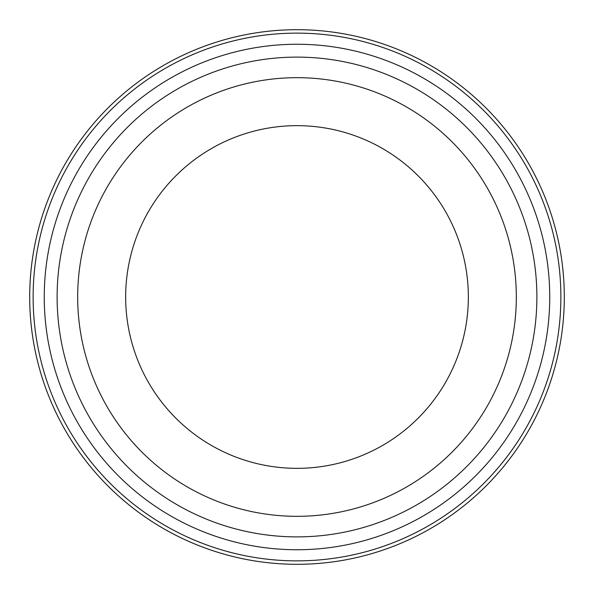<?xml version="1.0" encoding="UTF-8"?>
<svg xmlns="http://www.w3.org/2000/svg" width="594" height="594" viewBox="0 0 594 594"><rect width="100%" height="100%" fill="white"/><g stroke="black" fill="none" stroke-linecap="round" stroke-linejoin="round"><path stroke-width="0.89" d="M298.515 468.339L295.485 468.339M536.887 297A239.887 239.887 0 0 1 177.057 504.744A239.887 239.887 0 0 1 177.057 89.256A239.887 239.887 0 0 1 536.887 297M549.74 297A252.74 252.74 0 0 1 170.627 515.882A252.74 252.74 0 0 1 170.627 78.118A252.74 252.74 0 0 1 549.74 297M516.32 297A219.32 219.32 0 0 1 187.34 486.939A219.32 219.32 0 0 1 187.34 107.061A219.32 219.32 0 0 1 516.32 297M468.347 297A171.347 171.347 0 0 1 211.33 445.389A171.347 171.347 0 0 1 211.33 148.611A171.347 171.347 0 0 1 468.347 297M564.3 297A267.3 267.3 0 0 1 163.35 528.489A267.3 267.3 0 0 1 163.35 65.511A267.3 267.3 0 0 1 564.3 297M560.87 297A263.87 263.87 0 0 1 165.065 525.519A263.87 263.87 0 0 1 165.065 68.481A263.87 263.87 0 0 1 560.87 297"/></g></svg>
